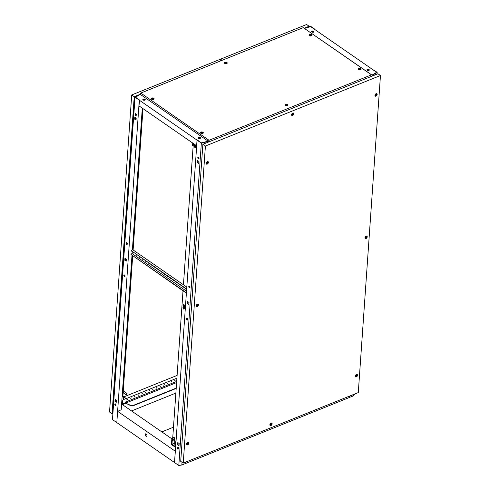 <?xml version="1.0" encoding="UTF-8"?>
<svg xmlns="http://www.w3.org/2000/svg" width="490" height="490" viewBox="0 0 490 490"><rect width="100%" height="100%" fill="white"/><g stroke="black" fill="none" stroke-linecap="round" stroke-linejoin="round"><path stroke-width="0.73" d="M176.602 382.574L122.212 404.483M349.407 396.159L349.309 397.531L185.392 463.558L185.483 462.186M174.544 462.474L175.267 451.216L117.606 411.318L116.816 422.601L174.477 462.499M171.837 438.82L122.09 404.397L121.569 404.605M146.902 436.762L145.279 435.641L145.408 433.834L147.031 434.955L146.902 436.762M146.927 436.376L145.646 435.488L145.744 434.067M176.192 388.435L132.704 405.953L131.216 405.91L125.856 403.282L122.457 404.648M125.856 403.282L131.234 405.591L132.729 405.628L176.216 388.111M132.704 405.953L132.729 405.628M131.216 405.91L131.234 405.591M145.646 435.488L145.279 435.641M200.171 138.413A1.151 0.619 4 0 0 200.116 138.37A1.151 0.619 4 0 0 198.432 138.247M367.206 70.291A1.194 0.643 -176 0 1 366.93 69.837A1.194 0.643 -176 0 1 367.739 69.292A1.194 0.643 -176 0 1 369.037 69.549A1.194 0.643 -176 0 1 369.319 70.003A1.194 0.643 -176 0 1 368.511 70.548A1.194 0.643 -176 0 1 367.206 70.291A1.151 0.619 -176 0 1 369.019 70.346A1.151 0.619 -176 0 1 369.056 70.37M369.117 70.327A1.243 0.668 4 0 0 369.093 70.315A1.243 0.668 4 0 0 367.151 70.242M200.49 138.168A1.243 0.668 4 0 0 200.226 137.862A1.243 0.668 4 0 0 199.099 137.574A1.194 0.643 4 0 0 198.199 137.972M200.239 138.376A1.243 0.668 4 0 0 200.19 138.345A1.243 0.668 4 0 0 198.377 138.198M313.729 32.083A1.151 0.619 4 0 0 313.692 32.058A1.151 0.619 4 0 0 311.885 32.003A1.194 0.643 -176 0 1 311.603 31.55A1.194 0.643 -176 0 1 312.412 31.005A1.194 0.643 -176 0 1 313.71 31.268A1.194 0.643 -176 0 1 313.992 31.721A1.194 0.643 -176 0 1 313.184 32.267A1.194 0.643 -176 0 1 311.879 32.003M313.79 32.046A1.243 0.668 4 0 0 313.765 32.028A1.243 0.668 4 0 0 311.824 31.96M311.665 31.66A1.243 0.668 4 0 0 311.634 31.727A1.194 0.643 4 0 1 311.665 31.66A1.194 0.643 4 0 1 313.692 31.593A1.194 0.643 4 0 1 313.943 31.881M143.105 99.96A1.151 0.619 -176 0 1 144.789 100.089A1.151 0.619 -176 0 1 144.844 100.125M145.187 99.85A1.194 0.643 4 0 0 144.936 99.562A1.194 0.643 4 0 0 143.772 99.286A1.243 0.668 -176 0 1 144.899 99.574A1.243 0.668 -176 0 1 145.163 99.887M144.911 100.095A1.243 0.668 4 0 0 144.862 100.058A1.243 0.668 4 0 0 143.049 99.917M369.27 70.162A1.194 0.643 4 0 0 369.019 69.874A1.194 0.643 4 0 0 366.992 69.948M200.281 137.525A1.194 0.643 4 0 0 198.983 137.261A1.194 0.643 4 0 0 198.174 137.806A1.194 0.643 4 0 0 198.456 138.26A1.194 0.643 4 0 0 199.755 138.517A1.194 0.643 4 0 0 200.563 137.972A1.194 0.643 4 0 0 200.281 137.525M200.514 138.131A1.194 0.643 4 0 0 200.263 137.843A1.194 0.643 4 0 0 199.099 137.574M143.772 99.286A1.194 0.643 4 0 0 142.872 99.684M144.96 99.237A1.194 0.643 4 0 0 143.656 98.98A1.194 0.643 4 0 0 142.847 99.525A1.194 0.643 4 0 0 143.129 99.972A1.194 0.643 4 0 0 144.428 100.236A1.194 0.643 4 0 0 145.236 99.691A1.194 0.643 4 0 0 144.96 99.237M207.564 142.394L207.638 141.292L208.091 141.108M372.118 75.417L372.069 76.14M140.011 94.576L140.465 94.319M304.357 28.304L310.715 26.668L376.651 72.293L372.222 75.001L375.42 73.714L377.141 72.312L372.578 69.476L376.645 72.324M140.018 94.497L135.516 97.234L139.65 100.095L138.964 105.858L196.625 145.757L197.023 140.115L139.356 100.217M197.317 139.999L201.451 142.86L207.638 141.292M372.149 75.031L376.651 72.293M307.996 27.109L310.697 26.656L315.082 29.369L310.813 26.411L307.8 26.919L304.847 28.377L307.996 27.128M189.342 287.74A0.956 0.545 -111.9 0 0 189.753 287.82A0.956 0.545 -111.9 0 0 189.991 287.054A0.956 0.545 -111.9 0 0 189.452 286.129A0.956 0.545 -111.9 0 0 189.042 286.044A0.956 0.545 -111.9 0 0 188.803 286.815A0.956 0.545 -111.9 0 0 189.342 287.74M189.887 287.722A0.956 0.545 68.1 0 1 189.636 287.624A0.956 0.545 68.1 0 1 189.122 286.828A0.956 0.545 68.1 0 1 189.201 286.025M187.088 319.976A0.956 0.545 -111.9 0 0 187.499 320.062A0.956 0.545 -111.9 0 0 187.737 319.29A0.956 0.545 -111.9 0 0 187.198 318.365A0.956 0.545 -111.9 0 0 186.782 318.286A0.956 0.545 -111.9 0 0 186.549 319.051A0.956 0.545 -111.9 0 0 187.088 319.976M187.633 319.964A0.956 0.545 68.1 0 1 187.382 319.86A0.956 0.545 68.1 0 1 186.868 319.07A0.956 0.545 68.1 0 1 186.947 318.261M198.358 158.785A0.956 0.545 -111.9 0 0 198.775 158.87A0.956 0.545 -111.9 0 0 199.007 158.099A0.956 0.545 -111.9 0 0 198.468 157.174A0.956 0.545 -111.9 0 0 198.058 157.088A0.956 0.545 -111.9 0 0 197.819 157.86A0.956 0.545 -111.9 0 0 198.358 158.785M198.217 157.07A0.956 0.545 -111.9 0 0 198.144 157.878A0.956 0.545 -111.9 0 0 198.652 158.668A0.956 0.545 -111.9 0 0 198.903 158.772M178.066 448.932A0.956 0.545 -111.9 0 0 178.482 449.012A0.956 0.545 -111.9 0 0 178.721 448.246A0.956 0.545 -111.9 0 0 178.182 447.321A0.956 0.545 -111.9 0 0 177.766 447.235A0.956 0.545 -111.9 0 0 177.527 448.007A0.956 0.545 -111.9 0 0 178.066 448.932M177.931 447.217A0.956 0.545 -111.9 0 0 177.852 448.025A0.956 0.545 -111.9 0 0 178.36 448.816A0.956 0.545 -111.9 0 0 178.611 448.92M197.084 140.158L201.353 143.117L204.367 142.608L207.564 141.316L201.47 142.872L197.084 140.158L174.538 462.542L178.813 465.5L181.827 464.992L185.318 463.589L185.41 462.211M188.907 304.284L187.799 303.524L187.927 301.699M197.789 160.659L197.66 162.478L198.769 163.244M178.066 442.746L177.937 444.565L179.04 445.33M187.658 301.509L187.505 303.641L188.883 304.59L189.03 302.465L187.658 301.509M198.744 163.55L198.897 161.418L197.519 160.469L197.372 162.594L198.744 163.55M177.79 442.556L177.643 444.681L179.022 445.637L179.168 443.511L177.79 442.556M201.353 143.117L178.813 465.5M204.367 142.608L204.287 143.717M182.017 462.248L181.827 464.992M207.564 141.316L207.49 142.425M349.315 397.457L352.88 396.098L354.601 394.695L354.644 394.052M349.48 396.128L349.388 397.506M375.42 73.714L375.34 74.817M352.971 394.726L352.88 396.098M372.222 75.001L372.143 76.109M377.141 72.312L377.012 74.143M123.823 275.356A0.956 0.545 -111.9 0 0 124.129 276.336A0.956 0.545 -111.9 0 0 124.797 276.672A0.956 0.545 -111.9 0 0 125.054 276.207A0.956 0.545 -111.9 0 0 124.748 275.227A0.956 0.545 -111.9 0 0 124.08 274.896A0.956 0.545 -111.9 0 0 123.823 275.356M124.926 276.574A0.956 0.545 68.1 0 1 124.117 275.239A0.956 0.545 68.1 0 1 124.246 274.872M126.077 243.12A0.956 0.545 -111.9 0 0 126.383 244.1A0.956 0.545 -111.9 0 0 127.051 244.43A0.956 0.545 -111.9 0 0 127.308 243.971A0.956 0.545 -111.9 0 0 127.002 242.991A0.956 0.545 -111.9 0 0 126.334 242.654A0.956 0.545 -111.9 0 0 126.077 243.12M127.18 244.332A0.956 0.545 68.1 0 1 126.371 243.003A0.956 0.545 68.1 0 1 126.5 242.636M114.807 404.311A0.956 0.545 -111.9 0 0 115.113 405.291A0.956 0.545 -111.9 0 0 115.781 405.628A0.956 0.545 -111.9 0 0 116.038 405.163A0.956 0.545 -111.9 0 0 115.732 404.183A0.956 0.545 -111.9 0 0 115.064 403.846A0.956 0.545 -111.9 0 0 114.807 404.311M115.224 403.827A0.956 0.545 -111.9 0 0 115.101 404.195A0.956 0.545 -111.9 0 0 115.91 405.53M135.093 114.164A0.956 0.545 -111.9 0 0 135.405 115.144A0.956 0.545 -111.9 0 0 136.067 115.481A0.956 0.545 -111.9 0 0 136.324 115.015A0.956 0.545 -111.9 0 0 136.018 114.035A0.956 0.545 -111.9 0 0 135.35 113.698A0.956 0.545 -111.9 0 0 135.093 114.164M135.516 113.68A0.956 0.545 -111.9 0 0 135.387 114.047A0.956 0.545 -111.9 0 0 136.202 115.383M142.296 108.161L132.392 249.808M132.257 251.701L132.129 253.6M131.994 255.492L121.202 409.799L117.833 411.226M139.295 100.174L135.497 97.222L139.944 94.527L136.747 95.813L135.026 97.216L139.295 100.174L116.822 422.533M135.026 97.216L112.48 419.599L116.755 422.558M126.181 261.201L126.328 259.075L124.95 258.126L124.803 260.251L126.181 261.201M115.089 399.166L114.942 401.292L116.32 402.247L116.467 400.122L115.089 399.166M134.817 117.079L134.664 119.205L136.042 120.16L136.189 118.035L134.817 117.079M126.2 260.901L125.097 260.135L125.226 258.31M115.358 399.356L115.236 401.175L116.338 401.941M135.087 117.269L134.958 119.088L136.067 119.854M135.791 113.803L135.748 114.446M135.528 117.569L135.399 119.395M126.775 242.752L126.69 243.989M125.667 258.616L125.538 260.435M124.521 274.994L124.436 276.231M115.799 399.693L115.677 401.482M115.499 403.95L115.413 405.187M225.388 62.512A0.613 0.331 4 0 0 226.178 63.057A0.613 0.331 4 0 0 225.388 62.512M226.509 63.455A1.151 0.619 -176 0 1 225.265 63.473A1.151 0.619 -176 0 1 224.622 62.861A1.151 0.619 -176 0 1 225.032 62.432A1.151 0.619 -176 0 1 226.276 62.414A1.151 0.619 -176 0 1 226.919 63.026A1.151 0.619 -176 0 1 226.509 63.455M286.123 104.535A0.613 0.331 4 0 0 286.913 105.081A0.613 0.331 4 0 0 286.123 104.535M287.244 105.485A1.151 0.619 -176 0 1 286.001 105.503A1.151 0.619 -176 0 1 285.364 104.891A1.151 0.619 -176 0 1 285.768 104.462A1.151 0.619 -176 0 1 287.011 104.444A1.151 0.619 -176 0 1 287.654 105.05A1.151 0.619 -176 0 1 287.244 105.485M226.153 63.039A0.576 0.306 4 0 0 225.412 62.53A0.576 0.306 4 0 0 226.153 63.039M226.123 63.051A0.576 0.306 4 0 0 225.412 63.002M286.889 105.068A0.576 0.306 4 0 0 286.148 104.554A0.576 0.306 4 0 0 286.889 105.068M286.858 105.074A0.576 0.306 4 0 0 286.148 105.025M224.622 62.861L224.592 63.345A1.151 0.619 4 0 0 224.592 63.357M285.327 105.374A1.151 0.619 4 0 0 285.327 105.387L285.364 104.891M310.054 34.735A0.613 0.331 4 0 0 310.838 35.28A0.613 0.331 4 0 0 310.054 34.735M311.175 35.678A1.151 0.619 -176 0 1 309.931 35.703A1.151 0.619 -176 0 1 309.288 35.09A1.151 0.619 -176 0 1 309.698 34.661A1.151 0.619 -176 0 1 310.936 34.637A1.151 0.619 -176 0 1 311.579 35.249A1.151 0.619 -176 0 1 311.175 35.678M152.286 98.282A0.613 0.331 4 0 0 153.07 98.827A0.613 0.331 4 0 0 152.286 98.282M153.401 99.225A1.151 0.619 -176 0 1 152.163 99.243A1.151 0.619 -176 0 1 151.52 98.637A1.151 0.619 -176 0 1 151.924 98.202A1.151 0.619 -176 0 1 153.168 98.184A1.151 0.619 -176 0 1 153.811 98.796A1.151 0.619 -176 0 1 153.401 99.225M359.231 68.765A0.613 0.331 4 0 0 360.015 69.311A0.613 0.331 4 0 0 359.231 68.765M360.352 69.709A1.151 0.619 -176 0 1 359.109 69.733A1.151 0.619 -176 0 1 358.466 69.121A1.151 0.619 -176 0 1 358.876 68.692A1.151 0.619 -176 0 1 360.119 68.667A1.151 0.619 -176 0 1 360.763 69.28A1.151 0.619 -176 0 1 360.352 69.709M310.813 35.262A0.576 0.306 4 0 0 310.078 34.753A0.576 0.306 4 0 0 310.813 35.262M310.783 35.274A0.576 0.306 4 0 0 310.072 35.225M153.045 98.809A0.576 0.306 4 0 0 152.102 98.515A0.576 0.306 4 0 0 153.045 98.809M153.015 98.821A0.576 0.306 4 0 0 152.304 98.772M359.991 69.292A0.576 0.306 4 0 0 359.256 68.784A0.576 0.306 4 0 0 359.991 69.292M359.96 69.304A0.576 0.306 4 0 0 359.25 69.255M309.251 35.574A1.151 0.619 4 0 0 309.251 35.58L309.288 35.09M151.484 99.121A1.151 0.619 4 0 0 151.484 99.127L151.52 98.637M358.435 69.605A1.151 0.619 4 0 0 358.435 69.611L358.466 69.121M201.464 132.312A0.613 0.331 4 0 0 202.248 132.857A0.613 0.331 4 0 0 201.464 132.312M202.584 133.256A1.151 0.619 -176 0 1 201.341 133.274A1.151 0.619 -176 0 1 200.698 132.668A1.151 0.619 -176 0 1 201.108 132.233A1.151 0.619 -176 0 1 202.352 132.214A1.151 0.619 -176 0 1 202.989 132.827A1.151 0.619 -176 0 1 202.584 133.256M202.223 132.839A0.576 0.306 4 0 0 201.488 132.331A0.576 0.306 4 0 0 202.223 132.839M202.192 132.851A0.576 0.306 4 0 0 201.482 132.802M200.661 133.151A1.151 0.619 4 0 0 200.661 133.158L200.698 132.668M224.824 62.291A1.47 0.79 -176 0 1 226.619 62.34A1.47 0.79 -176 0 1 227.152 63.284A1.47 0.79 -176 0 1 226.717 63.596A1.47 0.79 -176 0 1 224.359 63.094A1.47 0.79 -176 0 1 224.824 62.291M285.566 104.321A1.47 0.79 -176 0 1 287.354 104.364A1.47 0.79 -176 0 1 287.887 105.313A1.47 0.79 -176 0 1 287.452 105.626A1.47 0.79 -176 0 1 285.094 105.117A1.47 0.79 -176 0 1 285.566 104.321M309.49 34.514A1.47 0.79 -176 0 1 311.279 34.563A1.47 0.79 -176 0 1 311.812 35.513A1.47 0.79 -176 0 1 311.377 35.825A1.47 0.79 -176 0 1 309.025 35.317A1.47 0.79 -176 0 1 309.49 34.514M151.722 98.061A1.47 0.79 -176 0 1 153.511 98.11A1.47 0.79 -176 0 1 154.044 99.06A1.47 0.79 -176 0 1 153.609 99.366A1.47 0.79 -176 0 1 151.251 98.864A1.47 0.79 -176 0 1 151.722 98.061M358.668 68.545A1.47 0.79 -176 0 1 360.456 68.594A1.47 0.79 -176 0 1 360.989 69.543A1.47 0.79 -176 0 1 360.56 69.856A1.47 0.79 -176 0 1 358.202 69.347A1.47 0.79 -176 0 1 358.668 68.545M200.9 132.092A1.47 0.79 -176 0 1 202.689 132.141A1.47 0.79 -176 0 1 203.221 133.09A1.47 0.79 -176 0 1 202.787 133.396A1.47 0.79 -176 0 1 200.435 132.894A1.47 0.79 -176 0 1 200.9 132.092M226.882 63.516A1.151 0.619 4 0 0 226.882 63.51L226.919 63.026M287.618 105.546A1.151 0.619 4 0 0 287.618 105.534L287.654 105.05M311.548 35.739A1.151 0.619 4 0 0 311.548 35.733L311.579 35.249M153.774 99.286A1.151 0.619 4 0 0 153.78 99.28L153.811 98.796M360.726 69.776A1.151 0.619 4 0 0 360.726 69.764L360.763 69.28M202.958 133.317A1.151 0.619 4 0 0 202.958 133.311L202.989 132.827M208.336 142.088L208.268 141.23L209.028 140.281L371.487 74.848L372.155 75.221L371.965 76.183M208.268 141.23L140.287 94.386M207.913 141.181L208.256 141.42M140.03 94.013L140.795 93.063L303.249 27.63L371.487 74.848M303.249 27.63L372.155 75.221M140.795 93.063L209.028 140.281M208.152 142.161A0.956 0.6 -55.3 0 1 208.146 142.002L208.189 141.371M270.664 424.603A0.613 0.386 124.7 0 0 271.601 424.23A0.613 0.386 124.7 0 0 270.664 424.603M271.889 423.979A1.151 0.717 -55.3 0 1 271.295 425.081A1.151 0.717 -55.3 0 1 270.351 425.277A1.151 0.717 -55.3 0 1 270.131 424.683A1.151 0.717 -55.3 0 1 270.725 423.58A1.151 0.717 -55.3 0 1 271.662 423.385A1.151 0.717 -55.3 0 1 271.889 423.979M292.34 114.55A0.613 0.386 124.7 0 0 293.277 114.17A0.576 0.361 124.7 0 0 292.371 114.538A0.576 0.361 124.7 0 0 293.253 114.182A0.613 0.386 124.7 0 0 292.34 114.55M293.565 113.925A1.151 0.717 -55.3 0 1 292.971 115.028A1.151 0.717 -55.3 0 1 292.034 115.224A1.151 0.717 -55.3 0 1 291.807 114.629A1.151 0.717 -55.3 0 1 292.401 113.527A1.151 0.717 -55.3 0 1 293.345 113.331A1.151 0.717 -55.3 0 1 293.565 113.925M271.57 424.236A0.576 0.361 124.7 0 0 270.688 424.591A0.576 0.361 124.7 0 0 271.57 424.236M270.688 424.659A0.576 0.361 124.7 0 0 271.203 423.917M292.371 114.605A0.576 0.361 124.7 0 0 292.885 113.864M269.88 424.922A1.151 0.717 124.7 0 0 269.984 425.02L270.351 425.277M291.562 114.868A1.151 0.717 124.7 0 0 291.666 114.966L292.034 115.224M365.736 237.607A0.613 0.386 124.7 0 0 366.679 237.227A0.613 0.386 124.7 0 0 365.736 237.607M366.961 236.976A1.151 0.717 -55.3 0 1 366.367 238.085A1.151 0.717 -55.3 0 1 365.43 238.281A1.151 0.717 -55.3 0 1 365.203 237.687A1.151 0.717 -55.3 0 1 365.797 236.584A1.151 0.717 -55.3 0 1 366.74 236.388A1.151 0.717 -55.3 0 1 366.961 236.976M196.986 305.576A0.613 0.386 124.7 0 0 197.923 305.203A0.613 0.386 124.7 0 0 196.986 305.576M198.211 304.952A1.151 0.717 -55.3 0 1 197.617 306.054A1.151 0.717 -55.3 0 1 196.674 306.25A1.151 0.717 -55.3 0 1 196.453 305.656A1.151 0.717 -55.3 0 1 197.047 304.553A1.151 0.717 -55.3 0 1 197.985 304.357A1.151 0.717 -55.3 0 1 198.211 304.952M366.649 237.24A0.576 0.361 124.7 0 0 365.767 237.595A0.576 0.361 124.7 0 0 366.649 237.24M365.767 237.662A0.576 0.361 124.7 0 0 366.281 236.921M197.893 305.209A0.576 0.361 124.7 0 0 197.011 305.564A0.576 0.361 124.7 0 0 197.893 305.209M197.011 305.631A0.576 0.361 124.7 0 0 197.525 304.89M364.958 237.92A1.151 0.717 124.7 0 0 365.062 238.024L365.43 238.281M196.202 305.895A1.151 0.717 124.7 0 0 196.306 305.993L196.674 306.25M187.309 443.958A0.613 0.386 124.7 0 0 188.246 443.585A0.613 0.386 124.7 0 0 187.309 443.958M188.534 443.334A1.151 0.717 -55.3 0 1 187.94 444.436A1.151 0.717 -55.3 0 1 186.996 444.632A1.151 0.717 -55.3 0 1 186.776 444.044A1.151 0.717 -55.3 0 1 187.37 442.942A1.151 0.717 -55.3 0 1 188.307 442.74A1.151 0.717 -55.3 0 1 188.534 443.334M356.065 375.989A0.613 0.386 124.7 0 0 357.002 375.616A0.613 0.386 124.7 0 0 356.065 375.989A0.576 0.361 124.7 0 0 356.971 375.628A0.576 0.361 124.7 0 0 356.089 375.977M357.29 375.365A1.151 0.717 -55.3 0 1 356.696 376.467A1.151 0.717 -55.3 0 1 355.752 376.663A1.151 0.717 -55.3 0 1 355.532 376.069A1.151 0.717 -55.3 0 1 356.126 374.966A1.151 0.717 -55.3 0 1 357.063 374.77A1.151 0.717 -55.3 0 1 357.29 375.365M206.939 163.164A0.613 0.386 124.7 0 0 207.882 162.784A0.613 0.386 124.7 0 0 206.939 163.164M208.164 162.533A1.151 0.717 -55.3 0 1 207.57 163.636A1.151 0.717 -55.3 0 1 206.633 163.838A1.151 0.717 -55.3 0 1 206.406 163.244A1.151 0.717 -55.3 0 1 207.001 162.141A1.151 0.717 -55.3 0 1 207.944 161.945A1.151 0.717 -55.3 0 1 208.164 162.533M188.215 443.597A0.576 0.361 124.7 0 0 187.333 443.952A0.576 0.361 124.7 0 0 188.215 443.597M187.333 444.014A0.576 0.361 124.7 0 0 187.848 443.279M356.089 376.044A0.576 0.361 124.7 0 0 356.604 375.303M207.852 162.796A0.576 0.361 124.7 0 0 206.97 163.152A0.576 0.361 124.7 0 0 207.852 162.796M206.97 163.219A0.576 0.361 124.7 0 0 207.484 162.478M186.525 444.277A1.151 0.717 124.7 0 0 186.629 444.375L186.996 444.632M355.281 376.308A1.151 0.717 124.7 0 0 355.385 376.406L355.752 376.663M206.161 163.476A1.151 0.717 124.7 0 0 206.266 163.58L206.633 163.838M375.695 95.195A0.613 0.386 124.7 0 0 376.632 94.815A0.613 0.386 124.7 0 0 375.695 95.195M376.92 94.564A1.151 0.717 -55.3 0 1 376.326 95.666A1.151 0.717 -55.3 0 1 375.389 95.862A1.151 0.717 -55.3 0 1 375.162 95.274A1.151 0.717 -55.3 0 1 375.757 94.172A1.151 0.717 -55.3 0 1 376.7 93.976A1.151 0.717 -55.3 0 1 376.92 94.564M376.608 94.827A0.576 0.361 124.7 0 0 375.726 95.183A0.576 0.361 124.7 0 0 376.608 94.827M375.726 95.244A0.576 0.361 124.7 0 0 376.234 94.509M374.917 95.507A1.151 0.717 124.7 0 0 375.022 95.611L375.389 95.862M269.88 424.781A1.47 0.919 -55.3 0 1 271.485 423.011A1.47 0.919 -55.3 0 1 272.134 423.875A1.47 0.919 -55.3 0 1 271.154 425.449A1.47 0.919 -55.3 0 1 269.941 425.24A1.47 0.919 -55.3 0 1 269.88 424.781M291.562 114.727A1.47 0.919 -55.3 0 1 293.161 112.957A1.47 0.919 -55.3 0 1 293.816 113.821A1.47 0.919 -55.3 0 1 292.83 115.395A1.47 0.919 -55.3 0 1 291.624 115.187A1.47 0.919 -55.3 0 1 291.562 114.727M364.958 237.785A1.47 0.919 -55.3 0 1 366.563 236.015A1.47 0.919 -55.3 0 1 367.212 236.878A1.47 0.919 -55.3 0 1 366.226 238.452A1.47 0.919 -55.3 0 1 365.019 238.244A1.47 0.919 -55.3 0 1 364.958 237.785M196.202 305.754A1.47 0.919 -55.3 0 1 197.807 303.984A1.47 0.919 -55.3 0 1 198.456 304.847A1.47 0.919 -55.3 0 1 197.476 306.421A1.47 0.919 -55.3 0 1 196.263 306.213A1.47 0.919 -55.3 0 1 196.202 305.754M186.525 444.142A1.47 0.919 -55.3 0 1 188.129 442.372A1.47 0.919 -55.3 0 1 188.779 443.236A1.47 0.919 -55.3 0 1 187.799 444.81A1.47 0.919 -55.3 0 1 186.586 444.595A1.47 0.919 -55.3 0 1 186.525 444.142M355.281 376.173A1.47 0.919 -55.3 0 1 356.885 374.397A1.47 0.919 -55.3 0 1 357.535 375.267A1.47 0.919 -55.3 0 1 356.555 376.835A1.47 0.919 -55.3 0 1 355.342 376.626A1.47 0.919 -55.3 0 1 355.281 376.173M206.161 163.342A1.47 0.919 -55.3 0 1 207.766 161.571A1.47 0.919 -55.3 0 1 208.415 162.435A1.47 0.919 -55.3 0 1 207.435 164.009A1.47 0.919 -55.3 0 1 206.223 163.801A1.47 0.919 -55.3 0 1 206.161 163.342M374.917 95.372A1.47 0.919 -55.3 0 1 376.516 93.602A1.47 0.919 -55.3 0 1 377.171 94.466A1.47 0.919 -55.3 0 1 376.185 96.04A1.47 0.919 -55.3 0 1 374.979 95.826A1.47 0.919 -55.3 0 1 374.917 95.372M271.662 423.385L271.295 423.127A1.151 0.717 124.7 0 0 271.16 423.066M293.345 113.331L292.971 113.074A1.151 0.717 124.7 0 0 292.842 113.012M366.74 236.388L366.367 236.131A1.151 0.717 124.7 0 0 366.238 236.07M197.985 304.357L197.617 304.1A1.151 0.717 124.7 0 0 197.482 304.039M188.307 442.74L187.94 442.488A1.151 0.717 124.7 0 0 187.805 442.427M357.063 374.77L356.696 374.519A1.151 0.717 124.7 0 0 356.561 374.452M207.944 161.945L207.576 161.688A1.151 0.717 124.7 0 0 207.442 161.627M376.7 93.976L376.326 93.719A1.151 0.717 124.7 0 0 376.198 93.657M205.408 146.026L183.236 463.093L358.288 392.582L380.461 75.515L205.408 146.026L202.885 144.281L180.712 461.347L183.236 463.093M380.461 75.515L377.943 73.77L202.885 144.281M173.485 427.188L161.816 431.886M175.867 393.084L131.541 410.938M186.004 289.082L185.771 288.733M186.004 288.892L185.894 289.241L185.483 288.53M182.929 286.956L182.703 286.607M182.929 286.766L182.819 287.109L182.409 286.405M179.855 284.831L179.628 284.482M179.855 284.635L179.744 284.984L179.334 284.28M176.78 282.706L176.553 282.35M176.78 282.51L176.676 282.859L176.259 282.154M173.705 280.574L173.478 280.225M173.705 280.384L173.601 280.733L173.191 280.023M170.636 278.449L170.404 278.1M170.63 278.259L170.526 278.602L170.116 277.897M167.562 276.323L167.329 275.974M167.562 276.127L167.451 276.476L167.041 275.772M164.487 274.198L164.26 273.843M164.487 274.002L164.377 274.351L163.966 273.647M161.412 272.066L161.186 271.717M161.412 271.877L161.302 272.226L160.892 271.515M158.337 269.941L158.111 269.592M158.337 269.751L158.233 270.094L157.817 269.39M155.263 267.816L155.036 267.466M155.263 267.62L155.159 267.969L154.748 267.264M152.194 265.69L151.961 265.335M152.188 265.494L152.084 265.843L151.673 265.139M149.119 263.559L148.887 263.21M149.119 263.369L149.009 263.718L148.599 263.007M146.044 261.433L145.818 261.084M146.044 261.243L145.934 261.587L145.524 260.882M142.97 259.308L142.743 258.959M142.97 259.112L142.86 259.461L142.449 258.757M139.895 257.183L139.668 256.827M139.895 256.987L139.791 257.336L139.374 256.631M136.82 255.051L136.594 254.702M136.82 254.861L136.716 255.21L136.306 254.5M133.752 252.926L133.519 252.577M133.746 252.736L133.641 253.079L133.231 252.375M132.392 249.778L131.62 250.121A0.956 0.515 4 0 0 131.277 250.482A0.956 0.515 4 0 0 131.504 250.843L186.672 289.02M186.518 291.201L132.159 253.581L131.357 253.906A0.956 0.515 4 0 0 131.014 254.267A0.956 0.515 4 0 0 131.234 254.629L186.408 292.806M132.416 249.471L186.806 287.103M131.234 254.629L186.384 293.13M131.216 254.953A0.956 0.515 -176 0 1 130.989 254.592A0.956 0.515 -176 0 1 131.051 254.433M131.504 250.843L186.653 289.339M131.479 251.162A0.956 0.515 -176 0 1 131.259 250.8A0.956 0.515 -176 0 1 131.314 250.641M196.637 145.751L196.662 146.167M194.75 145.316L194.708 145.916A1.004 0.57 -111.9 0 0 195.473 147.3M184.173 308.933A1.004 0.57 68.1 0 1 183.407 307.555L183.603 304.731A1.004 0.57 68.1 0 1 183.689 304.419M196.233 145.481L196.172 146.314L196.631 146.626M172.743 437.766L183.021 290.803M183.444 284.776L193.152 145.959M176.216 438.55L175.714 442.256L174.899 441.692L174.373 440.486M194.31 145.493L194.267 146.094A1.004 0.57 -111.9 0 0 194.591 147.123A1.004 0.57 -111.9 0 0 195.29 147.472A1.004 0.57 -111.9 0 0 195.559 146.988L195.669 145.457A1.004 0.57 -111.9 0 0 195.632 145.071M182.966 307.726L183.162 304.909A1.004 0.57 68.1 0 1 183.432 304.425A1.004 0.57 68.1 0 1 184.13 304.774A1.004 0.57 68.1 0 1 184.454 305.803L184.258 308.62A1.004 0.57 68.1 0 1 183.989 309.11A1.004 0.57 68.1 0 1 183.291 308.761A1.004 0.57 68.1 0 1 182.966 307.726L183.407 307.555M184.387 305.288L184.338 307.463M196.613 146.136L196.172 146.314M193.562 143.637A0.625 0.392 124.7 0 0 194.205 144.085M193.409 144.023A0.625 0.392 124.7 0 0 193.715 143.742M193.201 143.386L193.023 146.014L192.527 145.671L192.711 143.049M193.023 146.014L194.996 145.218L195.112 144.709M175.463 442.084A0.778 0.417 4 0 0 175.316 442.311L175.291 442.709A0.778 0.417 4 0 0 175.469 443.003A0.778 0.417 4 0 0 175.892 443.162M175.316 442.311A0.778 0.417 4 0 0 175.5 442.599A0.778 0.417 4 0 0 175.922 442.764M173.019 439.487A0.625 0.392 124.7 0 0 172.946 440.535A0.625 0.392 124.7 0 0 173.019 439.487M174.661 443.168L171.972 444.252L174.434 445.955L174.385 446.598L175.69 446.072M175.739 445.428L174.434 445.955M175.377 442.17L174.716 442.433L174.624 443.726L174.875 444.497L175.788 444.724M172.511 440.167A0.625 0.392 124.7 0 0 172.964 439.512M171.886 438.109L172.376 438.452L174.354 437.656L173.864 437.313L171.886 438.109L171.433 444.559L174.385 446.598M174.354 437.656L174.642 440.669M172.376 438.452L171.972 444.252M174.716 442.433L174.875 444.497M174.967 443.205L175.873 443.432M114.084 388.846L114.648 388.619M113.876 399.644L113.337 399.84A1.151 0.619 4 0 1 113.319 399.846M114.678 388.202L114.115 388.429M113.999 390.095A1.151 0.619 4 0 0 114.427 389.654A1.151 0.619 4 0 0 114.158 389.219L114.066 389.158M113.772 393.317A1.151 0.619 4 0 0 114.201 392.882L114.427 389.654M113.766 393.397A1.151 0.619 4 0 0 113.784 393.39L114.329 393.17M113.086 403.148A1.151 0.619 4 0 0 113.515 402.713L113.723 399.681M113.313 399.926A1.151 0.619 4 0 0 113.637 399.718M116.124 400.226A1.36 0.851 -55.3 0 1 116.063 400.189A1.36 0.851 -55.3 0 1 115.793 399.656M116.449 400.367A1.36 0.851 -55.3 0 1 116.185 400.275A1.36 0.851 -55.3 0 1 115.922 399.742M135.944 115.273A1.36 0.851 -55.3 0 1 135.834 114.746A1.36 0.851 -55.3 0 1 136.042 114.066M136.287 115.211L136.208 114.176M135.797 115.144A1.36 0.851 -55.3 0 1 135.712 114.66A1.36 0.851 -55.3 0 1 135.938 113.937M134.003 104.021L134.566 103.794M134.591 103.378L134.033 103.604M133.917 105.264A1.151 0.619 4 0 0 134.34 104.829A1.151 0.619 4 0 0 134.076 104.395L133.984 104.327M133.69 108.486A1.151 0.619 4 0 0 134.119 108.051L134.34 104.829M133.684 108.572A1.151 0.619 4 0 0 133.703 108.566L134.248 108.345M133.237 115.015A1.151 0.619 4 0 0 133.249 115.009L133.794 114.789M133.004 118.323A1.151 0.619 4 0 0 133.427 117.882L133.641 114.856M133.231 115.095A1.151 0.619 4 0 0 133.549 114.887M124.044 246.433L124.607 246.207M123.278 257.434A1.151 0.619 4 0 0 123.29 257.421L123.823 257.207M124.638 245.79L124.074 246.017M123.958 247.677A1.151 0.619 4 0 0 124.387 247.242A1.151 0.619 4 0 0 124.117 246.807L124.025 246.746M123.731 250.905A1.151 0.619 4 0 0 124.16 250.464L124.387 247.242M123.725 250.984A1.151 0.619 4 0 0 123.743 250.978L124.288 250.757M123.045 260.735A1.151 0.619 4 0 0 123.468 260.3L123.682 257.268M123.272 257.513A1.151 0.619 4 0 0 123.59 257.305M135.546 204.746A0.649 0.404 124.7 0 0 135.608 203.803M128.778 301.46A0.649 0.404 124.7 0 0 128.846 300.517M127.082 399.828L127.645 399.35L127.082 399.828M127.1 399.944L127.529 399.319M130.744 398.352L131.308 397.874L130.744 398.352M130.757 398.474L131.191 397.843M134.407 396.876L134.971 396.398L134.407 396.876M134.419 396.998L134.854 396.367M138.07 395.399L138.633 394.928L138.07 395.399M138.082 395.522L138.517 394.897M141.733 393.929L142.296 393.452L141.733 393.929M141.745 394.046L142.18 393.421M145.395 392.453L145.959 391.976L145.395 392.453M145.408 392.57L145.842 391.945M149.058 390.977L149.621 390.499L149.058 390.977M149.07 391.1L149.505 390.469M152.721 389.501L153.284 389.023L152.721 389.501M152.733 389.624L153.168 388.993M174.691 380.65L175.255 380.173L174.691 380.65M174.703 380.773L175.138 380.142M171.028 382.127L171.592 381.649L171.028 382.127M171.047 382.249L171.476 381.618M167.366 383.603L167.929 383.125L167.366 383.603M167.384 383.719L167.813 383.094M163.709 385.079L164.266 384.601L163.709 385.079M163.721 385.195L164.156 384.57M160.046 386.549L160.604 386.077L160.046 386.549M160.059 386.671L160.493 386.047M156.383 388.025L156.947 387.547L156.383 388.025M156.396 388.147L156.831 387.517M128.741 302.036L129.47 301.313L129.556 300.101L128.901 299.751M122.12 396.735L122.868 396.435L132.686 255.97M133.108 249.949L142.988 108.639M135.503 205.322L136.232 204.593L136.318 203.387L135.663 203.032M123.835 396.876L177.104 375.42M125.948 401.849L176.688 381.416M126.175 398.627L176.908 378.194M122.096 397.01L123.48 396.459L123.296 399.038A0.766 0.478 124.7 0 0 123.835 399.448L126.181 398.499L123.468 396.624M126.181 398.499L125.899 402.529L122.31 403.974L121.642 403.515M123.48 396.459L122.892 396.055M121.82 400.961L122.543 400.673L122.31 403.974M121.655 403.368L122.439 402.033L121.814 401.102M129.556 300.101L128.888 299.941M136.318 203.387L135.65 203.221M127.026 393.831A0.766 0.478 124.7 0 0 125.856 394.303A0.766 0.478 124.7 0 0 127.026 393.831M126.879 393.439L124.417 391.737A0.766 0.478 124.7 0 0 123.547 392.998L126.004 394.701M112.553 410.755L113.117 410.528M140.134 94.313L134.229 96.695L112.057 413.756L109.54 412.017L131.712 94.95L219.606 59.547L221.223 60.668M134.229 96.695L131.712 94.95M112.057 413.756L112.914 413.413M136.312 96.169L134.499 96.897L112.375 413.321L112.939 413.095M309.104 26.699L309.141 26.246L304.229 28.218M309.141 26.246L306.618 24.5L220.482 59.192L222.105 60.313M220.42 60.111L220.482 59.192M194.267 146.094L194.708 145.916M183.603 304.731L183.162 304.909M113.784 393.39L113.337 399.84M133.703 108.566L133.249 115.009M123.743 250.978L123.29 257.421M123.835 399.448L123.296 399.068M131.014 254.267L130.989 254.592M131.259 250.8L131.277 250.482"/></g></svg>
